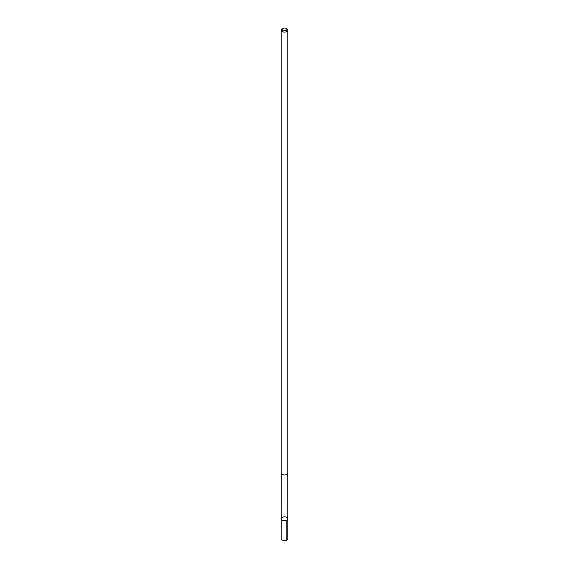 <?xml version="1.0" encoding="UTF-8"?>
<svg xmlns="http://www.w3.org/2000/svg" width="569" height="569" viewBox="0 0 569 569"><rect width="100%" height="100%" fill="white"/><g stroke="black" fill="none" stroke-linecap="round" stroke-linejoin="round"><path stroke-width="0.85" d="M284.777 516.872A3.286 1.892 180 0 1 287.786 518.757A3.286 1.892 180 0 1 284.5 520.656A3.286 1.892 180 0 1 281.214 518.757A3.286 1.892 180 0 1 284.777 516.872M281.207 538.658A3.293 1.899 0 0 0 284.223 540.55A3.293 1.899 0 0 0 287.793 538.658L287.786 518.757A3.286 1.892 180 0 1 284.5 520.656A3.286 1.892 180 0 1 281.214 518.757L281.207 538.658M282.843 28.45L282.174 28.841A3.293 1.899 0 0 0 281.207 30.185L281.207 473.052A3.293 1.899 0 0 0 284.223 474.944A3.293 1.899 0 0 0 287.793 473.052L287.793 30.185A3.293 1.899 0 0 0 286.826 28.841L286.157 28.45A2.34 1.351 0 0 0 282.843 28.45A2.34 1.351 0 0 0 282.302 29.873A2.34 1.351 0 0 0 284.301 30.754A2.34 1.351 0 0 0 286.627 29.979A2.34 1.351 0 0 0 286.157 28.45M281.207 30.185A3.293 1.899 0 0 0 284.223 32.077A3.293 1.899 0 0 0 287.793 30.185M284.5 540.273L286.826 540.002L286.819 520.102M281.242 473.323L281.214 518.757M287.758 473.323L287.786 518.757"/></g></svg>

